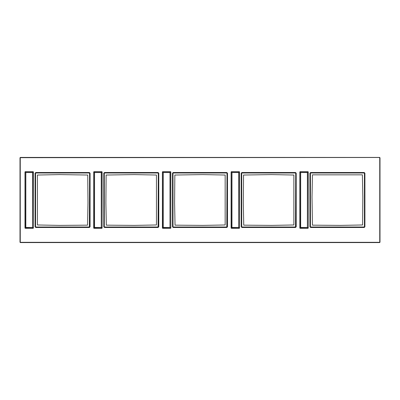 <?xml version="1.0" encoding="UTF-8"?>
<svg xmlns="http://www.w3.org/2000/svg" width="400" height="400" viewBox="0 0 400 400"><rect width="100%" height="100%" fill="white"/><g stroke="black" fill="none" stroke-linecap="round" stroke-linejoin="round"><path stroke-width="0.6" d="M312.015 197.095L312.45 174.84L362.385 174.84L362.825 197.095L362.58 224.97L340.325 225.405L312.45 225.16L312.015 197.095M310.61 227.49L309.93 226.81L309.93 173.19L310.61 172.51L364.23 172.51L364.91 173.19L364.91 226.81L364.23 227.49L310.61 227.49L310.22 226.715L310.22 173.285L310.705 172.805L364.13 172.805L364.615 173.285L364.615 226.715L364.13 227.195L310.705 227.195L310.415 226.715L310.415 173.285L310.705 172.995L364.13 172.995L364.425 173.285L364.425 226.715L364.13 227.005L310.705 227.005M35.77 227.49L35.09 226.81L35.09 173.19L35.77 172.51L89.39 172.51L90.07 173.19L90.07 226.81L89.39 227.49L35.77 227.49L35.285 226.81L35.285 173.19L35.77 172.705L89.39 172.705L89.875 173.19L89.875 226.81L89.39 227.295L35.77 227.295L35.385 226.715L35.385 173.285L35.87 172.805L89.295 172.805L89.78 173.285L89.78 226.715L89.295 227.195L35.87 227.195L35.575 226.715L35.575 173.285L35.87 172.995L89.295 172.995L89.585 173.285L89.39 227.49M104.48 227.49L103.8 226.81L103.8 173.19L104.48 172.51L158.1 172.51L158.78 173.19L158.78 226.81L158.1 227.49L104.48 227.49L103.995 226.81L103.995 173.19L104.48 172.705L158.1 172.705L158.585 173.19L158.585 226.81L158.1 227.295L104.48 227.295L104.095 226.715L104.095 173.285L104.575 172.805L158.005 172.805L158.485 173.285L158.485 226.715L158.005 227.195L104.575 227.195L104.285 226.715L104.285 173.285L104.575 172.995L158.005 172.995L158.295 173.285L158.1 227.49M173.19 227.49L172.51 226.81L172.51 173.19L173.19 172.51L226.81 172.51L227.49 173.19L227.49 226.81L226.81 227.49L173.19 227.49L172.705 226.81L172.705 173.19L173.19 172.705L226.81 172.705L227.295 173.19L227.295 226.81L226.81 227.295L173.19 227.295L172.805 226.715L172.805 173.285L173.285 172.805L226.715 172.805L227.195 173.285L227.195 226.715L226.715 227.195L173.285 227.195L172.995 226.715L172.995 173.285L173.285 172.995L226.715 172.995L227.005 173.285L226.81 227.49M241.9 227.49L241.22 226.81L241.22 173.19L241.9 172.51L295.52 172.51L296.2 173.19L296.2 226.81L295.52 227.49L241.9 227.49L241.415 226.81L241.415 173.19L241.9 172.705L295.52 172.705L296.005 173.19L296.005 226.81L295.52 227.295L241.9 227.295L241.515 226.715L241.515 173.285L241.995 172.805L295.425 172.805L295.905 173.285L295.905 226.715L295.425 227.195L241.995 227.195L241.705 226.715L241.705 173.285L241.995 172.995L295.425 172.995L295.715 173.285L295.52 227.49M379.74 157.95L380 157.95L380 242.05A0.53 0.53 0 0 1 379.47 242.58L20.53 242.58A0.53 0.53 0 0 1 20 242.05L20 157.95A0.53 0.53 0 0 1 20.53 157.42L379.47 157.42L20.53 157.49A0.465 0.465 0 0 0 20.07 157.95L20.07 242.05A0.465 0.465 0 0 0 20.53 242.51L379.47 242.51A0.465 0.465 0 0 0 379.93 242.05L379.93 157.95A0.465 0.465 0 0 0 379.47 157.49L20.53 157.68A0.27 0.27 0 0 0 20.26 157.95L20.26 242.05A0.27 0.27 0 0 0 20.53 242.32L379.47 242.32A0.27 0.27 0 0 0 379.74 242.05L379.74 157.95A0.27 0.27 0 0 0 379.47 157.68M380 157.95A0.53 0.53 0 0 0 379.47 157.42M59.675 174.595L37.42 175.03L37.42 224.97L59.675 225.405L87.55 225.16L87.985 202.905L87.74 175.03L59.675 174.595M134.195 174.595L156.45 175.03L156.45 224.97L134.195 225.405L106.325 225.16L105.885 202.905L106.13 175.03L134.195 174.595M202.905 174.595L225.16 175.03L225.16 224.97L202.905 225.405L175.03 225.16L174.595 202.905L174.84 175.03L202.905 174.595M271.615 174.595L293.87 175.03L293.87 224.97L271.615 225.405L243.74 225.16L243.305 202.905L243.55 175.03L271.615 174.595M310.61 227.295L310.125 226.81L310.125 173.19L310.61 172.705L364.23 172.705L364.715 173.19L364.715 226.81L364.23 227.295L310.61 227.295M25.37 228.305L25.11 228.045L25.695 227.465L25.245 228.18L33.145 228.18L32.56 227.595L32.56 172.405L25.695 172.535L25.695 227.465L32.56 227.465L32.56 172.535L25.825 172.535L25.825 227.595L32.695 227.465L33.275 228.045L33.015 228.305L25.37 228.305A0.385 0.385 0 0 1 24.985 227.92L24.985 172.08A0.385 0.385 0 0 1 25.37 171.695L33.015 171.695A0.385 0.385 0 0 1 33.405 172.08L33.405 227.92A0.385 0.385 0 0 1 33.015 228.305L33.255 228.225A0.385 0.385 0 0 1 33.015 228.305M33.255 228.225A0.385 0.385 0 0 0 33.405 227.92L33.275 171.955L32.56 172.405L33.32 171.84M33.015 171.695L25.245 171.82L25.695 172.535L25.13 171.775A0.385 0.385 0 0 1 25.37 171.695M25.13 171.775A0.385 0.385 0 0 0 24.985 172.08L25.065 228.16M94.08 228.305L93.82 228.045L94.405 227.465L93.955 228.18L101.855 228.18L101.27 227.595L101.27 172.405L94.405 172.535L94.405 227.465L101.27 227.465L101.27 172.535L94.535 172.535L94.535 227.595L101.405 227.465L101.985 228.045L101.725 228.305L94.08 228.305A0.385 0.385 0 0 1 93.695 227.92L93.695 172.08A0.385 0.385 0 0 1 94.08 171.695L101.725 171.695A0.385 0.385 0 0 1 102.115 172.08L102.115 227.92A0.385 0.385 0 0 1 101.725 228.305L101.965 228.225A0.385 0.385 0 0 1 101.725 228.305M101.965 228.225A0.385 0.385 0 0 0 102.115 227.92L101.985 171.955L101.27 172.405L102.03 171.84M101.725 171.695L93.955 171.82L94.405 172.535L93.84 171.775A0.385 0.385 0 0 1 94.08 171.695M93.84 171.775A0.385 0.385 0 0 0 93.695 172.08L93.775 228.16M162.79 228.305L162.53 228.045L163.115 227.465L162.665 228.18L170.565 228.18L169.98 227.595L169.98 172.405L163.115 172.535L163.115 227.465L169.98 227.465L169.98 172.535L163.245 172.535L163.245 227.595L170.115 227.465L170.695 228.045L170.435 228.305L162.79 228.305A0.385 0.385 0 0 1 162.405 227.92L162.405 172.08A0.385 0.385 0 0 1 162.79 171.695L170.435 171.695A0.385 0.385 0 0 1 170.825 172.08L170.825 227.92A0.385 0.385 0 0 1 170.435 228.305L170.675 228.225A0.385 0.385 0 0 1 170.435 228.305M170.675 228.225A0.385 0.385 0 0 0 170.825 227.92L170.695 171.955L169.98 172.405L170.74 171.84M170.435 171.695L162.665 171.82L163.115 172.535L162.55 171.775A0.385 0.385 0 0 1 162.79 171.695M162.55 171.775A0.385 0.385 0 0 0 162.405 172.08L162.485 228.16M231.5 228.305L231.24 228.045L231.825 227.465L231.375 228.18L239.27 228.18L238.69 227.595L238.69 172.405L231.825 172.535L231.825 227.465L238.69 227.465L238.69 172.535L231.955 172.535L231.955 227.595L238.82 227.465L239.405 228.045L239.145 228.305L231.5 228.305A0.385 0.385 0 0 1 231.115 227.92L231.115 172.08A0.385 0.385 0 0 1 231.5 171.695L239.145 171.695A0.385 0.385 0 0 1 239.53 172.08L239.53 227.92A0.385 0.385 0 0 1 239.145 228.305L239.385 228.225A0.385 0.385 0 0 1 239.145 228.305M239.385 228.225A0.385 0.385 0 0 0 239.53 227.92L239.405 171.955L238.69 172.405L239.45 171.84M239.145 171.695L231.375 171.82L231.825 172.535L231.26 171.775A0.385 0.385 0 0 1 231.5 171.695M231.26 171.775A0.385 0.385 0 0 0 231.115 172.08L231.195 228.16M300.21 228.305L299.95 228.045L300.535 227.465L300.08 228.18L307.98 228.18L307.4 227.595L307.4 172.405L300.535 172.535L300.535 227.465L307.4 227.465L307.4 172.535L300.665 172.535L300.665 227.595L307.53 227.465L308.115 228.045L307.855 228.305L300.21 228.305A0.385 0.385 0 0 1 299.825 227.92L299.825 172.08A0.385 0.385 0 0 1 300.21 171.695L307.855 171.695A0.385 0.385 0 0 1 308.24 172.08L308.24 227.92A0.385 0.385 0 0 1 307.855 228.305L308.095 228.225A0.385 0.385 0 0 1 307.855 228.305M308.095 228.225A0.385 0.385 0 0 0 308.24 227.92L308.115 171.955L307.4 172.405L308.16 171.84M307.855 171.695L300.08 171.82L300.535 172.535L299.97 171.775A0.385 0.385 0 0 1 300.21 171.695M299.97 171.775A0.385 0.385 0 0 0 299.825 172.08L299.905 228.16M310.415 226.715L309.93 226.81M364.13 227.005L364.23 227.49M364.425 226.715L364.91 226.81M364.425 173.285L364.91 173.19M364.13 172.995L364.23 172.51M310.705 172.995L310.61 172.51M310.415 173.285L309.93 173.19M20.53 157.68L20.53 157.42M20.26 157.95L20 157.95M20.26 242.05L20 242.05M20.53 242.32L20.53 242.58M379.47 242.32L379.47 242.58M379.74 242.05L380 242.05M35.09 226.81L35.575 226.715M35.09 173.19L35.575 173.285M35.77 172.51L35.87 172.995M89.39 172.51L89.295 172.995M90.07 173.19L89.585 173.285M90.07 226.81L89.585 226.715M89.295 227.005L35.87 227.005M103.8 226.81L104.285 226.715M103.8 173.19L104.285 173.285M104.48 172.51L104.575 172.995M158.1 172.51L158.005 172.995M158.78 173.19L158.295 173.285M158.78 226.81L158.295 226.715M158.005 227.005L104.575 227.005M172.51 226.81L172.995 226.715M172.51 173.19L172.995 173.285M173.19 172.51L173.285 172.995M226.81 172.51L226.715 172.995M227.49 173.19L227.005 173.285M227.49 226.81L227.005 226.715M226.715 227.005L173.285 227.005M241.22 226.81L241.705 226.715M241.22 173.19L241.705 173.285M241.9 172.51L241.995 172.995M295.52 172.51L295.425 172.995M296.2 173.19L295.715 173.285M296.2 226.81L295.715 226.715M295.425 227.005L241.995 227.005"/></g></svg>
